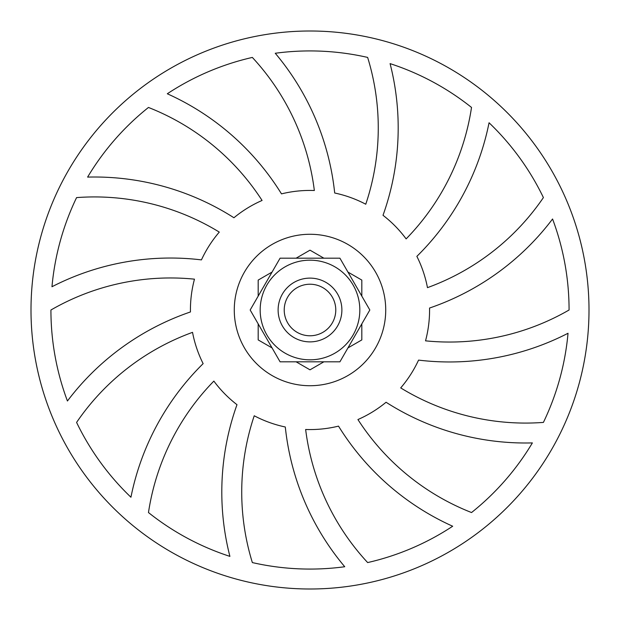 <?xml version="1.0" encoding="UTF-8"?>
<svg xmlns="http://www.w3.org/2000/svg" width="620" height="620" viewBox="0 0 620 620"><rect width="100%" height="100%" fill="white"/><g stroke="black" fill="none" stroke-linecap="round" stroke-linejoin="round"><path stroke-width="0.93" d="M589 310A279 279 0 0 0 310 31A279 279 0 0 0 31 310A279 279 0 0 0 310 589A279 279 0 0 0 589 310M429.575 310A119.575 119.575 0 0 0 429.552 308.039A259.075 259.075 0 0 0 552.56 218.992A259.075 259.075 0 0 1 569.075 310A239.142 239.142 0 0 1 425.529 340.837A119.575 119.575 0 0 0 429.575 310M194.471 279.171A119.575 119.575 0 0 0 190.441 311.953A259.075 259.075 0 0 0 67.433 401A259.075 259.075 0 0 1 50.925 310.008A239.142 239.142 0 0 1 194.471 279.171M234.275 310A75.725 75.725 0 0 1 310 234.275A75.725 75.725 0 0 1 385.725 310A75.725 75.725 0 0 1 310 385.725A75.725 75.725 0 0 1 234.275 310M359.825 310A49.825 49.825 0 0 1 310 359.825A49.825 49.825 0 0 1 260.175 310A49.825 49.825 0 0 1 310 260.175A49.825 49.825 0 0 1 359.825 310M335.776 310A25.776 25.776 0 0 1 310 335.776A25.776 25.776 0 0 1 284.224 310A25.776 25.776 0 0 1 310 284.224A25.776 25.776 0 0 1 335.776 310M278.117 310A31.884 31.884 0 0 0 310 341.884A31.884 31.884 0 0 0 341.884 310A31.884 31.884 0 0 0 310 278.117A31.884 31.884 0 0 0 278.117 310M369.83 310L339.915 258.183L280.085 258.183L250.17 310L280.085 361.817L339.915 361.817L369.83 310M258.183 296.12L258.183 280.085L272.072 272.072M296.12 258.183L310 250.17L323.88 258.183M272.072 347.928L258.183 339.915L258.183 323.88M323.88 361.817L310 369.83L296.12 361.817M361.817 323.88L361.817 339.915L347.928 347.928M347.928 272.072L361.817 280.085L361.817 296.12M568.029 333.265A259.075 259.075 0 0 1 543.414 422.406A239.142 239.142 0 0 1 400.706 387.903A119.575 119.575 0 0 0 418.562 360.112A259.075 259.075 0 0 0 568.029 333.265M532.379 442.913A259.075 259.075 0 0 1 471.533 512.546A239.142 239.142 0 0 1 357.926 419.546A119.575 119.575 0 0 0 386.066 402.256A259.075 259.075 0 0 0 532.379 442.913M452.685 526.233A259.075 259.075 0 0 1 367.652 562.572A239.142 239.142 0 0 1 305.644 429.489A119.575 119.575 0 0 0 338.512 426.126A259.075 259.075 0 0 0 452.685 526.233M344.736 566.734A259.075 259.075 0 0 1 252.356 562.58A239.142 239.142 0 0 1 254.231 415.772A119.575 119.575 0 0 0 285.301 426.994A259.075 259.075 0 0 0 344.736 566.734M229.904 556.38A259.075 259.075 0 0 1 148.475 512.554A239.142 239.142 0 0 1 213.861 381.099A119.575 119.575 0 0 0 236.987 404.689A259.075 259.075 0 0 0 229.904 556.38M130.936 497.232A259.075 259.075 0 0 1 76.585 422.414A239.142 239.142 0 0 1 192.533 332.351A119.575 119.575 0 0 0 203.135 363.638A259.075 259.075 0 0 0 130.936 497.232M51.972 286.742A259.075 259.075 0 0 1 76.578 197.602A239.142 239.142 0 0 1 219.286 232.097A119.575 119.575 0 0 0 201.438 259.888A259.075 259.075 0 0 0 51.972 286.742M87.614 177.095A259.075 259.075 0 0 1 148.459 107.454A239.142 239.142 0 0 1 262.074 200.454A119.575 119.575 0 0 0 233.926 217.752A259.075 259.075 0 0 0 87.614 177.095M167.307 93.767A259.075 259.075 0 0 1 252.34 57.427A239.142 239.142 0 0 1 314.348 190.511A119.575 119.575 0 0 0 281.488 193.874A259.075 259.075 0 0 0 167.307 93.767M275.257 53.266A259.075 259.075 0 0 1 367.637 57.42A239.142 239.142 0 0 1 365.761 204.228A119.575 119.575 0 0 0 334.692 193.006A259.075 259.075 0 0 0 275.257 53.266M390.081 63.62A259.075 259.075 0 0 1 471.518 107.438A239.142 239.142 0 0 1 406.131 238.894A119.575 119.575 0 0 0 383.013 215.303A259.075 259.075 0 0 0 390.081 63.62M489.056 122.76A259.075 259.075 0 0 1 543.407 197.578A239.142 239.142 0 0 1 427.467 287.649A119.575 119.575 0 0 0 416.865 256.362A259.075 259.075 0 0 0 489.056 122.76"/></g></svg>

